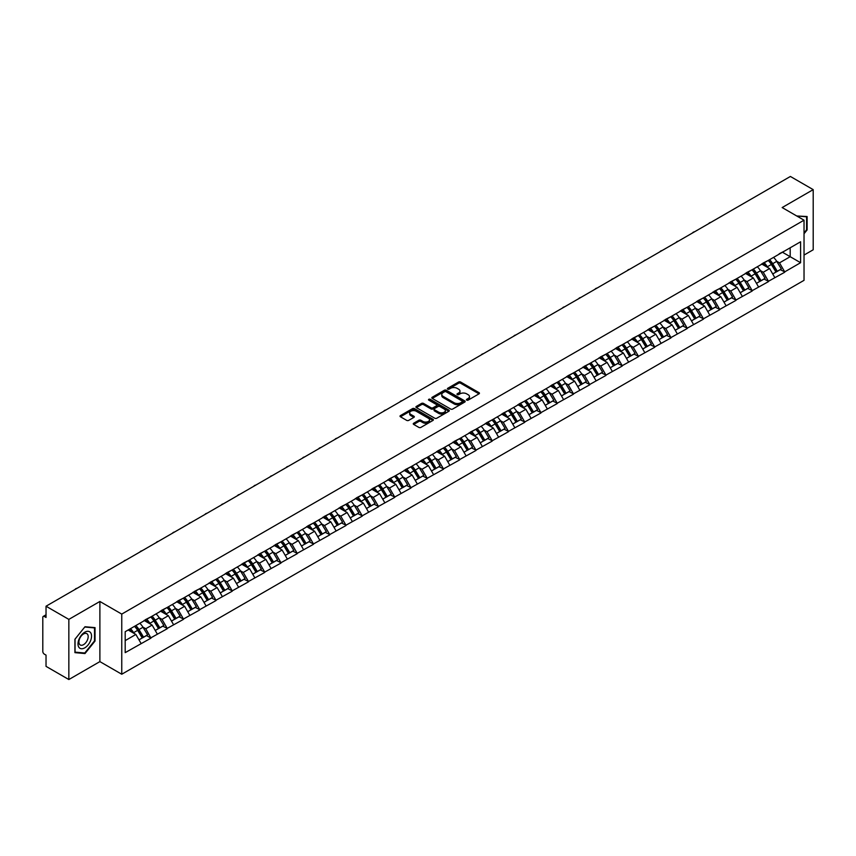 <?xml version="1.0" encoding="UTF-8"?>
<svg xmlns="http://www.w3.org/2000/svg" width="856" height="856" viewBox="0 0 856 856"><rect width="100%" height="100%" fill="white"/><g stroke="black" fill="none" stroke-linecap="round" stroke-linejoin="round"><path stroke-width="1.28" d="M466.723 400.116A1.016 0.589 0 0 0 468.157 400.116L479.018 393.846A1.445 0.835 0 0 0 479.446 393.246A1.445 0.835 0 0 0 479.018 392.658L460.614 382.033A1.445 0.835 0 0 0 458.57 382.033L447.709 388.303A1.016 0.589 0 0 0 449.143 389.138L450.545 388.324A4.622 2.675 0 0 1 457.093 388.324L458.623 389.202A4.622 2.675 0 0 1 459.982 391.096A4.622 2.675 0 0 1 458.623 392.99L457.222 393.792A1.016 0.589 0 0 0 458.645 394.627L460.057 393.814A4.622 2.675 0 0 1 466.595 393.814L468.136 394.702A4.622 2.675 0 0 1 469.484 396.585A4.622 2.675 0 0 1 468.136 398.479L466.723 399.281A1.016 0.589 0 0 0 466.723 400.116L466.723 399.281M413.683 423.239A1.445 0.835 0 0 0 413.266 423.827A1.445 0.835 0 0 0 413.683 424.416L418.851 427.401A1.445 0.835 0 0 0 420.895 427.401L432.965 420.435A1.445 0.835 0 0 0 433.382 419.847A1.445 0.835 0 0 0 432.965 419.258L414.561 408.633A1.445 0.835 0 0 0 412.506 408.633L400.448 415.588A1.445 0.835 0 0 0 400.02 416.187A1.445 0.835 0 0 0 400.448 416.776L406.686 420.371A1.445 0.835 0 0 0 408.729 420.371L413.887 417.396A1.445 0.835 0 0 0 414.315 416.808A1.445 0.835 0 0 0 413.887 416.209L410.794 414.432A3.863 2.236 0 0 1 409.671 412.849A3.863 2.236 0 0 1 412.057 410.784A3.863 2.236 0 0 1 416.273 411.265L428.385 418.263A3.863 2.236 0 0 1 429.519 419.847A3.863 2.236 0 0 1 427.133 421.912A3.863 2.236 0 0 1 422.918 421.42L420.895 420.253A1.445 0.835 0 0 0 418.851 420.253L413.683 423.239L413.683 424.416M99.885 601.468L68.844 619.391L46.031 606.219L790.388 176.464L813.2 189.636L782.159 207.559L804.03 220.195L121.755 614.094L99.885 601.468L99.885 661.613L121.755 674.239L121.755 614.094M450.652 409.04A1.445 0.835 0 0 0 452.696 409.04L464.755 402.074A1.445 0.835 0 0 0 465.183 401.485A1.445 0.835 0 0 0 464.755 400.897L446.351 390.272A1.445 0.835 0 0 0 444.307 390.272L432.248 397.238A1.445 0.835 0 0 0 431.82 397.826A1.445 0.835 0 0 0 432.248 398.415L450.652 409.04M429.124 400.33A1.016 0.589 0 0 1 430.151 400.469L448.844 411.265L436.795 418.22A1.445 0.835 0 0 1 434.752 418.22L416.348 407.595L416.348 406.418A1.445 0.835 0 0 0 415.92 407.007A1.445 0.835 0 0 0 416.348 407.595M416.348 406.418L421.505 403.433A1.445 0.835 0 0 1 423.549 403.433L431.017 407.745A1.445 0.835 0 0 0 433.061 407.745L436.485 405.765A1.445 0.835 0 0 0 436.913 405.177A1.445 0.835 0 0 0 436.485 404.588L428.717 400.094A1.016 0.589 0 0 1 430.151 399.271L448.854 410.078A1.445 0.835 0 0 1 449.282 410.666A1.445 0.835 0 0 1 448.854 411.255L448.854 410.078M121.755 674.239L804.03 280.329L804.03 220.195M134.531 626.325A9.865 5.703 -120 0 1 137.912 630.273L142.513 637.87L146.526 635.559L150.977 638.127L145.766 628.743L142.877 627.073M150.977 638.127L125.19 652.647L125.19 631.717L800.595 241.777L800.595 262.706L784.706 271.876L779.506 262.856L776.617 261.198M768.271 260.438A9.865 5.703 -120 0 1 771.652 264.397L776.253 271.983L780.265 269.672L784.706 271.876M784.706 272.24L768.463 281.26L763.252 272.24L760.363 270.571M752.028 269.822A9.865 5.703 -120 0 1 755.399 273.77L760 281.367L764.012 279.056L768.463 281.26M768.463 281.624L752.21 290.644L746.999 281.624L744.121 279.955M735.775 279.206A9.865 5.703 -120 0 1 739.156 283.154L743.757 290.751L747.759 288.44L752.21 290.644M752.21 291.008L735.967 300.028L730.757 291.008L727.868 289.339M719.522 288.59A9.865 5.703 -120 0 1 722.903 292.538L727.504 300.135L731.516 297.813L735.967 300.028M735.967 300.381L719.714 309.401L714.503 300.381L711.614 298.723M703.279 297.974A9.865 5.703 -120 0 1 706.649 301.922L711.25 309.519L715.263 307.197L719.714 309.401M719.714 309.765L703.461 318.785L698.25 309.765L695.372 308.106M687.026 307.347A9.865 5.703 -120 0 1 690.407 311.306L695.008 318.892L699.01 316.581L703.461 318.785M703.461 319.149L687.218 328.169L682.007 319.149L679.118 317.48M670.772 316.731A9.865 5.703 -120 0 1 674.154 320.679L678.755 328.276L682.767 325.965L687.218 328.169M687.218 328.533L670.965 337.553L665.754 328.533L662.865 326.864M654.53 326.115A9.865 5.703 -120 0 1 657.9 330.063L662.501 337.66L666.514 335.349L670.965 337.553M670.965 337.917L654.712 346.937L649.501 337.917L646.622 336.248M638.276 335.499A9.865 5.703 -120 0 1 641.658 339.447L646.259 347.044L650.26 344.722L654.712 346.937M654.712 347.29L638.469 356.31L633.258 347.29L630.369 345.631M622.023 344.872A9.865 5.703 -120 0 1 625.404 348.831L630.005 356.417L634.018 354.106L638.469 356.31M638.469 356.674L622.216 365.694L617.005 356.674L614.116 355.005M605.78 354.256A9.865 5.703 -120 0 1 609.151 358.204L613.752 365.801L617.765 363.49L622.216 365.694M622.216 366.058L605.962 375.078L600.752 366.058L597.873 364.389M589.527 363.64A9.865 5.703 -120 0 1 592.908 367.588L597.509 375.185L601.511 372.874L605.962 375.078M605.962 375.442L589.72 384.462L584.509 375.442L581.62 373.772M573.274 373.023A9.865 5.703 -120 0 1 576.655 376.972L581.256 384.569L585.269 382.247L589.72 384.462M589.72 384.825L573.467 393.846L568.256 384.825L565.377 383.156M557.031 382.407A9.865 5.703 -120 0 1 560.402 386.356L565.003 393.953L569.015 391.631L573.467 393.846M573.467 394.199L557.213 403.219L552.013 394.199L549.124 392.54M540.778 391.781A9.865 5.703 -120 0 1 544.159 395.74L548.76 403.326L552.762 401.015L557.213 403.219M557.213 403.583L540.971 412.603L535.76 403.583L532.871 401.913M524.525 401.164A9.865 5.703 -120 0 1 527.906 405.113L532.507 412.71L536.519 410.399L540.971 412.603M540.971 412.966L524.717 421.987L519.506 412.966L516.628 411.297M508.282 410.548A9.865 5.703 -120 0 1 511.653 414.497L516.254 422.094L520.266 419.782L524.717 421.987M524.717 422.35L508.464 431.37L503.264 422.35L500.375 420.681M492.029 419.932A9.865 5.703 -120 0 1 495.41 423.88L500.011 431.478L504.013 429.156L508.464 431.37M508.464 431.724L492.221 440.754L487.01 431.724L484.122 430.065M475.776 429.316A9.865 5.703 -120 0 1 479.157 433.264L483.758 440.861L487.77 438.54L492.221 440.754M492.221 441.108L475.968 450.128L470.757 441.108L467.879 439.449M459.533 438.689A9.865 5.703 -120 0 1 462.903 442.648L467.504 450.235L471.517 447.923L475.968 450.128M475.968 450.491L459.715 459.512L454.515 450.491L451.626 448.822M443.28 448.073A9.865 5.703 -120 0 1 446.661 452.022L451.262 459.619L455.264 457.307L459.715 459.512M459.715 459.875L443.472 468.895L438.261 459.875L435.372 458.206M427.026 457.457A9.865 5.703 -120 0 1 430.408 461.405L435.009 469.002L439.021 466.691L443.472 468.895M443.472 469.259L427.219 478.279L422.008 469.259L419.13 467.59M410.784 466.841A9.865 5.703 -120 0 1 414.154 470.789L418.755 478.386L422.768 476.064L427.219 478.279M427.219 478.632L410.966 487.653L405.765 478.632L402.876 476.974M394.53 476.225A9.865 5.703 -120 0 1 397.912 480.173L402.513 487.77L406.525 485.448L410.966 487.653M410.966 488.016L394.723 497.036L389.512 488.016L386.623 486.358M378.277 485.598A9.865 5.703 -120 0 1 381.658 489.557L386.259 497.143L390.272 494.832L394.723 497.036M394.723 497.4L378.47 506.42L373.259 497.4L370.38 495.731M362.035 494.982A9.865 5.703 -120 0 1 365.405 498.93L370.006 506.527L374.019 504.216L378.47 506.42M378.47 506.784L362.216 515.804L357.016 506.784L354.127 505.115M345.781 504.366A9.865 5.703 -120 0 1 349.162 508.314L353.763 515.911L357.776 513.6L362.216 515.804M362.216 516.168L345.974 525.188L340.763 516.168L337.874 514.499M329.528 513.75A9.865 5.703 -120 0 1 332.909 517.698L337.51 525.295L341.523 522.973L345.974 525.188M345.974 525.541L329.721 534.561L324.51 525.541L321.631 523.883M313.285 523.123A9.865 5.703 -120 0 1 316.666 527.082L321.257 534.668L325.269 532.357L329.721 534.561M329.721 534.925L313.467 543.945L308.267 534.925L305.378 533.256M297.032 532.507A9.865 5.703 -120 0 1 300.413 536.455L305.014 544.052L309.027 541.741L313.467 543.945M313.467 544.309L297.225 553.329L292.014 544.309L289.125 542.64M280.779 541.891A9.865 5.703 -120 0 1 284.16 545.839L288.761 553.436L292.773 551.125L297.225 553.329M297.225 553.693L280.971 562.713L275.76 553.693L272.882 552.024M264.536 551.275A9.865 5.703 -120 0 1 267.917 555.223L272.508 562.82L276.52 560.498L280.971 562.713M280.971 563.077L264.718 572.097L259.518 563.077L256.629 561.408M248.283 560.659A9.865 5.703 -120 0 1 251.664 564.607L256.265 572.204L260.278 569.882L264.718 572.097M264.718 572.45L248.475 581.47L243.264 572.45L240.376 570.792M232.03 570.032A9.865 5.703 -120 0 1 235.411 573.991L240.012 581.577L244.024 579.266L248.475 581.47M248.475 581.834L232.222 590.854L227.011 581.834L224.133 580.165M215.787 579.416A9.865 5.703 -120 0 1 219.168 583.364L223.758 590.961L227.771 588.65L232.222 590.854M232.222 591.218L215.969 600.238L210.769 591.218L207.88 589.549M199.534 588.8A9.865 5.703 -120 0 1 202.915 592.748L207.516 600.345L211.528 598.034L215.969 600.238M215.969 600.602L199.726 609.622L194.515 600.602L191.626 598.933M183.28 598.183A9.865 5.703 -120 0 1 186.661 602.132L191.263 609.729L195.275 607.407L199.726 609.622M199.726 609.975L183.473 619.006L178.262 609.975L175.384 608.316M167.038 607.567A9.865 5.703 -120 0 1 170.419 611.516L175.009 619.113L179.022 616.791L183.473 619.006M183.473 619.359L167.22 628.379L162.019 619.359L159.13 617.7M150.784 616.941A9.865 5.703 -120 0 1 154.166 620.9L158.767 628.486L162.779 626.175L167.22 628.379M167.22 628.743L150.977 637.763M145.456 619.658L150.977 616.834M145.766 628.743L152.122 625.073L144.097 620.44M157.333 634.093L152.122 625.073M161.698 610.285L167.22 607.45M162.019 619.359L168.375 615.689L160.35 611.066M173.575 624.709L168.375 615.689M177.952 600.901L183.473 598.077M178.262 609.975L184.618 606.316L176.604 601.682M189.829 615.336L184.618 606.316M194.205 591.517L199.726 588.693M194.515 600.602L200.871 596.932L192.846 592.298M206.082 605.952L200.871 596.932M210.448 582.134L215.969 579.309M210.769 591.218L217.124 587.548L209.099 582.915M222.325 596.568L217.124 587.548M226.701 572.75L232.222 569.925M227.011 581.834L233.367 578.164L225.353 573.531M238.578 587.184L233.367 578.164M242.954 563.376L248.475 560.541M243.264 572.45L249.62 568.78L241.595 564.158M254.831 577.811L249.62 568.78M259.197 553.993L264.718 551.168M259.518 563.077L265.863 559.407L257.849 554.774M271.074 568.427L265.863 559.407M275.45 544.609L280.971 541.784M275.76 553.693L282.116 550.023L274.102 545.39M287.327 559.043L282.116 550.023M291.703 535.225L297.225 532.4M292.014 544.309L298.37 540.639L290.345 536.006M303.58 549.659L298.37 540.639M307.946 525.841L313.467 523.016M308.267 534.925L314.612 531.255L306.598 526.633M319.823 540.275L314.612 531.255M324.199 516.468L329.721 513.643M324.51 525.541L330.865 521.882L322.851 517.249M336.076 530.902L330.865 521.882M340.453 507.084L345.974 504.259M340.763 516.168L347.119 512.498L339.094 507.865M352.33 521.518L347.119 512.498M356.695 497.7L362.216 494.875M357.016 506.784L363.361 503.114L355.347 498.481M368.572 512.134L363.361 503.114M372.949 488.316L378.47 485.491M373.259 497.4L379.615 493.73L371.59 489.097M384.825 502.75L379.615 493.73M389.202 478.943L394.723 476.107M389.512 488.016L395.868 484.346L387.843 479.724M401.079 493.366L395.868 484.346M405.444 469.559L410.966 466.734M405.765 478.632L412.111 474.973L404.096 470.34M417.321 483.993L412.111 474.973M421.698 460.175L427.219 457.35M422.008 469.259L428.364 465.589L420.339 460.956M433.575 474.609L428.364 465.589M437.951 450.791L443.472 447.966M438.261 459.875L444.617 456.205L436.592 451.572M449.817 465.225L444.617 456.205M454.194 441.407L459.715 438.582M454.515 450.491L460.86 446.821L452.845 442.188M466.071 455.841L460.86 446.821M470.447 432.034L475.968 429.198M470.757 441.108L477.113 437.437L469.088 432.815M482.324 446.458L477.113 437.437M486.7 422.65L492.221 419.825M487.01 431.724L493.366 428.064L485.341 423.431M498.567 437.084L493.366 428.064M502.943 413.266L508.464 410.441M503.264 422.35L509.609 418.68L501.595 414.047M514.82 427.7L509.609 418.68M519.196 403.882L524.717 401.057M519.506 412.966L525.862 409.296L517.837 404.663M531.073 418.317L525.862 409.296M535.449 394.498L540.971 391.674M535.76 403.583L542.115 399.913L534.091 395.279M547.316 408.933L542.115 399.913M551.692 385.125L557.213 382.29M552.013 394.199L558.358 390.529L550.344 385.906M563.569 399.559L558.358 390.529M567.945 375.741L573.467 372.916M568.256 384.825L574.611 381.155L566.586 376.522M579.822 390.175L574.611 381.155M584.199 366.357L589.72 363.533M584.509 375.442L590.865 371.772L582.84 367.138M596.065 380.792L590.865 371.772M600.441 356.973L605.962 354.149M600.752 366.058L607.107 362.388L599.093 357.755M612.318 371.408L607.107 362.388M616.695 347.59L622.216 344.765M617.005 356.674L623.361 353.004L615.336 348.381M628.572 362.024L623.361 353.004M632.948 338.216L638.469 335.381M633.258 347.29L639.614 343.63L631.589 338.997M644.814 352.651L639.614 343.63M649.19 328.832L654.712 326.008M649.501 337.917L655.857 334.247L647.842 329.614M661.067 343.267L655.857 334.247M665.444 319.449L670.965 316.624M665.754 328.533L672.11 324.863L664.085 320.23M677.321 333.883L672.11 324.863M681.697 310.065L687.218 307.24M682.007 319.149L688.363 315.479L680.338 310.846M693.563 324.499L688.363 315.479M697.94 300.691L703.461 297.856M698.25 309.765L704.606 306.095L696.591 301.473M709.817 315.115L704.606 306.095M714.193 291.308L719.714 288.483M714.503 300.381L720.859 296.722L712.834 292.089M726.07 305.742L720.859 296.722M730.446 281.924L735.967 279.099M730.757 291.008L737.112 287.338L729.087 282.705M742.312 296.358L737.112 287.338M746.689 272.54L752.21 269.715M746.999 281.624L753.355 277.954L745.341 273.321M758.566 286.974L753.355 277.954M762.942 263.156L768.463 260.331M763.252 272.24L769.608 268.57L761.583 263.937M774.819 277.59L769.608 268.57M779.195 253.783L784.706 250.947M779.506 262.856L790.184 256.693L790.184 247.791L800.595 241.777M782.47 252.242L800.595 262.706M804.03 255.067L813.2 249.781L813.2 189.636M68.844 619.391L68.844 679.536L46.031 666.364L46.031 655.118L44.362 654.155A2.215 1.273 -120 0 1 42.8 651.448L42.8 617.411A2.215 1.273 -120 0 1 43.26 616.395A2.215 1.273 -120 0 1 44.362 616.502L46.031 617.465L46.031 606.219M68.844 679.536L99.885 661.613M125.19 640.62L135.869 634.457L128.165 630.005M141.079 643.477L135.869 634.457M804.03 233.752L807.112 229.932L807.112 216.525L796.765 215.99L806.587 216.793L806.587 229.783L804.03 232.96M95.037 627.63L84.99 626.742L74.932 639.239L74.932 652.647L84.99 653.545L95.037 641.037L95.037 627.63M467.13 400.255L468.136 399.677A4.622 2.675 0 0 0 469.484 397.783L469.484 396.585M459.982 391.096L459.982 392.294A4.622 2.675 0 0 1 458.623 394.188L457.618 394.766M479.007 393.856L460.614 383.242A1.445 0.835 0 0 0 458.57 383.242L448.116 389.277M464.744 402.085L446.351 391.47A1.445 0.835 0 0 0 444.307 391.47L432.259 398.425M462.197 401.903A1.016 0.589 0 0 0 462.197 401.068L446.051 391.748A1.016 0.589 0 0 0 444.617 391.748L443.13 392.604A4.622 2.675 0 0 0 441.782 394.488A4.622 2.675 0 0 0 443.13 396.382L454.172 402.759A4.622 2.675 0 0 0 460.721 402.759L462.197 401.903L462.197 403.101A1.016 0.589 0 0 0 462.497 402.684L462.497 401.485M441.782 394.488L441.782 395.697A4.622 2.675 0 0 0 443.13 397.58L443.13 396.382M462.197 403.101L460.721 403.957A4.622 2.675 0 0 1 454.172 403.957L443.13 397.58M416.369 407.606L421.505 404.631L421.505 403.433M436.913 405.177L436.913 406.375A1.445 0.835 0 0 1 436.485 406.964L433.061 408.943A1.445 0.835 0 0 1 431.017 408.943L423.549 404.631A1.445 0.835 0 0 0 421.505 404.631M438.764 412.218A3.863 2.236 0 0 0 442.98 412.699A3.863 2.236 0 0 0 445.366 410.634A3.863 2.236 0 0 0 444.232 409.061L439.963 406.589A1.445 0.835 0 0 0 437.919 406.589L434.495 408.569A1.445 0.835 0 0 0 434.067 409.157A1.445 0.835 0 0 0 434.495 409.746L438.764 412.218L438.764 413.416A3.863 2.236 0 0 0 442.98 413.897A3.863 2.236 0 0 0 445.366 411.832L445.366 410.634M434.067 409.157L434.067 410.366A1.445 0.835 0 0 0 434.495 410.955L434.495 409.746M438.764 413.416L434.495 410.955M429.519 419.847L429.519 421.045A3.863 2.236 0 0 1 427.133 423.11A3.863 2.236 0 0 1 422.918 422.629L420.895 421.462A1.445 0.835 0 0 0 418.851 421.462L413.705 424.426M409.671 412.849L409.671 414.047A3.863 2.236 0 0 0 410.794 415.631L410.794 414.432M413.887 416.209L413.887 417.396L410.794 415.631M432.943 420.446L414.561 409.831A1.445 0.835 0 0 0 412.506 409.831L400.469 416.786L400.448 415.588M83.92 652.925L84.99 653.545M710.897 222.357A3.392 1.958 0 0 0 708.736 223.609M773.557 257.389A12.08 6.976 60 0 1 776.724 261.369L772.711 263.68A12.08 6.976 -120 0 0 769.555 259.7M772.711 263.68L777.312 271.277L781.325 268.966L776.724 261.369M776.253 271.983L777.312 271.277M780.265 269.672L781.325 268.966M762.643 263.327A9.865 5.703 60 0 1 765.371 266.12M764.183 262.803A12.08 6.976 60 0 1 767.351 266.783L767.8 267.532M772.743 274.006L775.964 272.058L771.363 264.472A12.08 6.976 -120 0 0 768.196 260.492M775.964 272.058L772.711 273.941M694.655 231.741A3.392 1.958 0 0 0 692.483 232.993M757.314 266.772A12.08 6.976 60 0 1 760.481 270.753L756.469 273.064A12.08 6.976 -120 0 0 753.301 269.084M756.469 273.064L761.07 280.661L765.071 278.35L760.481 270.753M760 281.367L761.07 280.661M764.012 279.056L765.071 278.35M746.389 272.711A9.865 5.703 60 0 1 749.118 275.504M747.941 272.187A12.08 6.976 60 0 1 751.097 276.167L751.557 276.916M756.501 283.39L759.711 281.442L755.11 273.845A12.08 6.976 -120 0 0 751.942 269.865M759.711 281.442L756.458 283.325M678.401 241.125A3.392 1.958 0 0 0 676.229 242.376M741.061 276.156A12.08 6.976 60 0 1 744.228 280.137L740.215 282.448A12.08 6.976 -120 0 0 737.048 278.468M740.215 282.448L744.816 290.045L748.829 287.723L744.228 280.137M743.757 290.751L744.816 290.045M747.759 288.44L748.829 287.723M730.147 282.095A9.865 5.703 60 0 1 732.864 284.887M731.687 281.56A12.08 6.976 60 0 1 734.855 285.551L735.304 286.3M740.247 292.773L743.457 290.826L738.867 283.229A12.08 6.976 -120 0 0 735.7 279.249M743.457 290.826L740.205 292.709M662.148 250.508A3.392 1.958 0 0 0 659.987 251.76M724.807 285.53A12.08 6.976 60 0 1 727.975 289.51L723.962 291.832A12.08 6.976 -120 0 0 720.806 287.851M723.962 291.832L728.563 299.429L732.576 297.107L727.975 289.51M727.504 300.135L728.563 299.429M731.516 297.813L732.576 297.107M713.893 291.479A9.865 5.703 60 0 1 716.622 294.271M715.434 290.944A12.08 6.976 60 0 1 718.601 294.924L719.051 295.673M723.994 302.157L727.215 300.21L722.614 292.613A12.08 6.976 -120 0 0 719.447 288.632M727.215 300.21L723.962 302.082M645.905 259.882A3.392 1.958 0 0 0 643.733 261.144M708.565 294.913A12.08 6.976 60 0 1 711.732 298.894L707.719 301.216A12.08 6.976 -120 0 0 704.552 297.235M707.719 301.216L712.32 308.802L716.322 306.491L711.732 298.894M711.25 309.519L712.32 308.802M715.263 307.197L716.322 306.491M697.64 300.863A9.865 5.703 60 0 1 700.369 303.655M699.192 300.328A12.08 6.976 60 0 1 702.348 304.308L702.808 305.057M707.752 311.541L710.962 309.594L706.361 301.997A12.08 6.976 -120 0 0 703.193 298.016M710.962 309.594L707.709 311.466M629.652 269.266A3.392 1.958 0 0 0 627.48 270.517M692.311 304.297A12.08 6.976 60 0 1 695.479 308.278L691.466 310.589A12.08 6.976 -120 0 0 688.299 306.609M691.466 310.589L696.067 318.186L700.08 315.875L695.479 308.278M695.008 318.892L696.067 318.186M699.01 316.581L700.08 315.875M681.397 310.236A9.865 5.703 60 0 1 684.115 313.029M682.938 309.712A12.08 6.976 60 0 1 686.105 313.692L686.555 314.441M691.498 320.914L694.708 318.967L690.118 311.381A12.08 6.976 -120 0 0 686.951 307.39M694.708 318.967L691.455 320.85M805.945 216.418L806.587 216.793M78.913 647.318A9.576 5.532 120 0 0 88.168 644.836A9.576 5.532 120 0 0 90.64 632.723A9.576 5.532 120 0 0 81.395 635.206A9.576 5.532 120 0 0 78.913 647.318M79.533 644.301A6.559 3.788 120 0 0 80.271 644.985A6.559 3.788 120 0 0 86.37 641.925A6.559 3.788 120 0 0 87.558 634.317A6.559 3.788 120 0 0 86.82 633.633A6.559 3.788 120 0 0 80.721 636.693A6.559 3.788 120 0 0 79.533 644.301M84.776 627.031L94.513 627.908L94.513 640.887L84.776 653.01L75.039 652.133L75.039 639.154L84.755 627.02M93.871 627.534L94.513 627.908M613.399 278.649A3.392 1.958 0 0 0 611.238 279.901M676.058 313.681A12.08 6.976 60 0 1 679.225 317.662L675.213 319.973A12.08 6.976 -120 0 0 672.056 315.992M675.213 319.973L679.814 327.57L683.826 325.259L679.225 317.662M678.755 328.276L679.814 327.57M682.767 325.965L683.826 325.259M665.144 319.62A9.865 5.703 60 0 1 667.873 322.412M666.685 319.095A12.08 6.976 60 0 1 669.852 323.076L670.302 323.825M675.245 330.298L678.466 328.351L673.865 320.754A12.08 6.976 -120 0 0 670.697 316.774M678.466 328.351L675.213 330.234M597.156 288.033A3.392 1.958 0 0 0 594.984 289.285M659.816 323.065A12.08 6.976 60 0 1 662.983 327.046L658.97 329.357A12.08 6.976 -120 0 0 655.803 325.376M658.97 329.357L663.571 336.954L667.573 334.632L662.983 327.046M662.501 337.66L663.571 336.954M666.514 335.349L667.573 334.632M648.891 329.004A9.865 5.703 60 0 1 651.619 331.796M650.442 328.469A12.08 6.976 60 0 1 653.599 332.449L654.059 333.198M659.002 339.682L662.212 337.735L657.611 330.138A12.08 6.976 -120 0 0 654.444 326.157M662.212 337.735L658.96 339.607M580.903 297.417A3.392 1.958 0 0 0 578.731 298.669M643.562 332.438A12.08 6.976 60 0 1 646.729 336.419L642.717 338.741A12.08 6.976 -120 0 0 639.55 334.76M642.717 338.741L647.318 346.338L651.33 344.016L646.729 336.419M646.259 347.044L647.318 346.338M650.26 344.722L651.33 344.016M632.648 338.388A9.865 5.703 60 0 1 635.366 341.18M634.189 337.853A12.08 6.976 60 0 1 637.356 341.833L637.806 342.582M642.749 349.066L645.959 347.119L641.369 339.522A12.08 6.976 -120 0 0 638.202 335.541M645.959 347.119L642.706 348.991M564.66 306.79A3.392 1.958 0 0 0 562.488 308.053M627.309 341.822A12.08 6.976 60 0 1 630.476 345.803L626.464 348.125A12.08 6.976 -120 0 0 623.307 344.144M626.464 348.125L631.065 355.711L635.077 353.4L630.476 345.803M630.005 356.417L631.065 355.711M634.018 354.106L635.077 353.4M616.395 347.761A9.865 5.703 60 0 1 619.123 350.553M617.936 347.236A12.08 6.976 60 0 1 621.103 351.217L621.563 351.966M626.496 358.45L629.716 356.492L625.115 348.906A12.08 6.976 -120 0 0 621.948 344.925M629.716 356.492L626.464 358.375M548.407 316.174A3.392 1.958 0 0 0 546.235 317.426M611.066 351.206A12.08 6.976 60 0 1 614.233 355.187L610.221 357.498A12.08 6.976 -120 0 0 607.054 353.517M610.221 357.498L614.822 365.095L618.835 362.784L614.233 355.187M613.752 365.801L614.822 365.095M617.765 363.49L618.835 362.784M600.152 357.145A9.865 5.703 60 0 1 602.87 359.937M601.693 356.62A12.08 6.976 60 0 1 604.85 360.601L605.31 361.35M610.253 367.823L613.463 365.876L608.862 358.279A12.08 6.976 -120 0 0 605.695 354.298M613.463 365.876L610.21 367.759M532.154 325.558A3.392 1.958 0 0 0 529.982 326.81M594.813 360.59A12.08 6.976 60 0 1 597.98 364.57L593.968 366.882A12.08 6.976 -120 0 0 590.801 362.901M593.968 366.882L598.569 374.479L602.581 372.167L597.98 364.57M597.509 375.185L598.569 374.479M601.511 372.874L602.581 372.167M583.899 366.529A9.865 5.703 60 0 1 586.617 369.321M585.44 366.004A12.08 6.976 60 0 1 588.607 369.985L589.056 370.734M594 377.207L597.21 375.26L592.62 367.663A12.08 6.976 -120 0 0 589.452 363.682M597.21 375.26L593.957 377.143M515.911 334.942A3.392 1.958 0 0 0 513.739 336.194M578.56 369.974A12.08 6.976 60 0 1 581.727 373.954L577.714 376.265A12.08 6.976 -120 0 0 574.558 372.285M577.714 376.265L582.315 383.863L586.328 381.541L581.727 373.954M581.256 384.569L582.315 383.863M585.269 382.247L586.328 381.541M567.646 375.912A9.865 5.703 60 0 1 570.374 378.705M569.187 375.377A12.08 6.976 60 0 1 572.354 379.358L572.814 380.107M577.747 386.591L580.967 384.644L576.366 377.047A12.08 6.976 -120 0 0 573.199 373.066M580.967 384.644L577.714 386.516M499.658 344.326A3.392 1.958 0 0 0 497.486 345.578M562.317 379.347A12.08 6.976 60 0 1 565.484 383.328L561.472 385.649A12.08 6.976 -120 0 0 558.305 381.669M561.472 385.649L566.073 393.246L570.085 390.925L565.484 383.328M565.003 393.953L566.073 393.246M569.015 391.631L570.085 390.925M551.403 385.296A9.865 5.703 60 0 1 554.121 388.089M552.944 384.761A12.08 6.976 60 0 1 556.1 388.742L556.561 389.491M561.504 395.975L564.714 394.028L560.113 386.43A12.08 6.976 -120 0 0 556.946 382.45M564.714 394.028L561.461 395.9M483.405 353.699A3.392 1.958 0 0 0 481.233 354.962M546.064 388.731A12.08 6.976 60 0 1 549.231 392.711L545.219 395.033A12.08 6.976 -120 0 0 542.051 391.053M545.219 395.033L549.82 402.62L553.832 400.308L549.231 392.711M548.76 403.326L549.82 402.62M552.762 401.015L553.832 400.308M535.15 394.67A9.865 5.703 60 0 1 537.868 397.462M536.691 394.145A12.08 6.976 60 0 1 539.858 398.126L540.307 398.875M545.251 405.359L548.471 403.401L543.87 395.814A12.08 6.976 -120 0 0 540.703 391.834M548.471 403.401L545.208 405.284M467.162 363.083A3.392 1.958 0 0 0 464.99 364.335M529.811 398.115A12.08 6.976 60 0 1 532.978 402.095L528.976 404.406A12.08 6.976 -120 0 0 525.809 400.426M528.976 404.406L533.566 412.004L537.579 409.692L532.978 402.095M532.507 412.71L533.566 412.004M536.519 410.399L537.579 409.692M518.897 404.053A9.865 5.703 60 0 1 521.625 406.846M520.437 403.529A12.08 6.976 60 0 1 523.605 407.51L524.065 408.259M528.997 414.732L532.218 412.785L527.617 405.188A12.08 6.976 -120 0 0 524.45 401.207M532.218 412.785L528.965 414.668M450.909 372.467A3.392 1.958 0 0 0 448.737 373.719M513.568 407.499A12.08 6.976 60 0 1 516.735 411.479L512.723 413.79A12.08 6.976 -120 0 0 509.555 409.81M512.723 413.79L517.324 421.387L521.336 419.076L516.735 411.479M516.254 422.094L517.324 421.387M520.266 419.782L521.336 419.076M502.654 413.437A9.865 5.703 60 0 1 505.372 416.23M504.195 412.913A12.08 6.976 60 0 1 507.362 416.893L507.811 417.642M512.755 424.116L515.965 422.169L511.364 414.572A12.08 6.976 -120 0 0 508.197 410.591M515.965 422.169L512.712 424.052M434.655 381.851A3.392 1.958 0 0 0 432.483 383.103M497.315 416.872A12.08 6.976 60 0 1 500.482 420.863L496.469 423.174A12.08 6.976 -120 0 0 493.302 419.194M496.469 423.174L501.07 430.771L505.083 428.449L500.482 420.863M500.011 431.478L501.07 430.771M504.013 429.156L505.083 428.449M486.401 422.821A9.865 5.703 60 0 1 489.118 425.614M487.941 422.286A12.08 6.976 60 0 1 491.109 426.267L491.558 427.016M496.501 433.5L499.722 431.552L495.121 423.955A12.08 6.976 -120 0 0 491.954 419.975M499.722 431.552L496.459 433.425M418.413 391.235A3.392 1.958 0 0 0 416.241 392.487M481.061 426.256A12.08 6.976 60 0 1 484.229 430.236L480.227 432.558A12.08 6.976 -120 0 0 477.06 428.578M480.227 432.558L484.817 440.155L488.83 437.833L484.229 430.236M483.758 440.861L484.817 440.155M487.77 438.54L488.83 437.833M470.147 432.205A9.865 5.703 60 0 1 472.876 434.998M471.688 431.67A12.08 6.976 60 0 1 474.855 435.651L475.315 436.4M480.248 442.884L483.469 440.936L478.868 433.339A12.08 6.976 -120 0 0 475.701 429.359M483.469 440.936L480.216 442.809M402.16 400.608A3.392 1.958 0 0 0 399.987 401.86M464.819 435.64A12.08 6.976 60 0 1 467.986 439.62L463.973 441.931A12.08 6.976 -120 0 0 460.806 437.951M463.973 441.931L468.574 449.528L472.587 447.217L467.986 439.62M467.504 450.235L468.574 449.528M471.517 447.923L472.587 447.217M453.905 441.578A9.865 5.703 60 0 1 456.623 444.371M455.445 441.054A12.08 6.976 60 0 1 458.613 445.034L459.062 445.783M464.005 452.257L467.216 450.31L462.615 442.723A12.08 6.976 -120 0 0 459.447 438.743M467.216 450.31L463.963 452.193M385.906 409.992A3.392 1.958 0 0 0 383.734 411.244M448.565 445.024A12.08 6.976 60 0 1 451.733 449.004L447.72 451.315A12.08 6.976 -120 0 0 444.553 447.335M447.72 451.315L452.321 458.912L456.334 456.601L451.733 449.004M451.262 459.619L452.321 458.912M455.264 457.307L456.334 456.601M437.651 450.962A9.865 5.703 60 0 1 440.369 453.755M439.192 450.438A12.08 6.976 60 0 1 442.359 454.418L442.809 455.167M447.752 461.641L450.973 459.693L446.372 452.096A12.08 6.976 -120 0 0 443.205 448.116M450.973 459.693L447.709 461.577M369.664 419.376A3.392 1.958 0 0 0 367.492 420.628M432.323 454.408A12.08 6.976 60 0 1 435.479 458.388L431.478 460.699A12.08 6.976 -120 0 0 428.31 456.719M431.478 460.699L436.068 468.296L440.08 465.974L435.479 458.388M435.009 469.002L436.068 468.296M439.021 466.691L440.08 465.974M421.398 460.346A9.865 5.703 60 0 1 424.127 463.139M422.939 459.811A12.08 6.976 60 0 1 426.106 463.802L426.566 464.551M431.51 471.025L434.72 469.077L430.119 461.48A12.08 6.976 -120 0 0 426.951 457.5M434.72 469.077L431.467 470.961M353.41 428.76A3.392 1.958 0 0 0 351.238 430.012M416.07 463.781A12.08 6.976 60 0 1 419.237 467.761L415.224 470.083A12.08 6.976 -120 0 0 412.057 466.103M415.224 470.083L419.825 477.68L423.838 475.358L419.237 467.761M418.755 478.386L419.825 477.68M422.768 476.064L423.838 475.358M405.156 469.73A9.865 5.703 60 0 1 407.873 472.523M406.696 469.195A12.08 6.976 60 0 1 409.864 473.175L410.313 473.924M415.256 480.409L418.466 478.461L413.865 470.864A12.08 6.976 -120 0 0 410.698 466.884M418.466 478.461L415.214 480.334M337.157 438.133A3.392 1.958 0 0 0 334.985 439.396M399.816 473.165A12.08 6.976 60 0 1 402.983 477.145L398.971 479.467A12.08 6.976 -120 0 0 395.804 475.487M398.971 479.467L403.572 487.053L407.584 484.742L402.983 477.145M402.513 487.77L403.572 487.053M406.525 485.448L407.584 484.742M388.902 479.114A9.865 5.703 60 0 1 391.62 481.907M390.443 478.579A12.08 6.976 60 0 1 393.61 482.559L394.06 483.308M399.003 489.793L402.224 487.845L397.623 480.248A12.08 6.976 -120 0 0 394.455 476.268M402.224 487.845L398.96 489.718M320.914 447.517A3.392 1.958 0 0 0 318.742 448.769M383.574 482.549A12.08 6.976 60 0 1 386.73 486.529L382.728 488.84A12.08 6.976 -120 0 0 379.561 484.86M382.728 488.84L387.319 496.437L391.331 494.126L386.73 486.529M386.259 497.143L387.319 496.437M390.272 494.832L391.331 494.126M372.649 488.487A9.865 5.703 60 0 1 375.377 491.28M374.19 487.963A12.08 6.976 60 0 1 377.357 491.943L377.817 492.692M382.76 499.166L385.97 497.218L381.369 489.632A12.08 6.976 -120 0 0 378.202 485.641M385.97 497.218L382.718 499.102M304.661 456.901A3.392 1.958 0 0 0 302.489 458.153M367.32 491.933A12.08 6.976 60 0 1 370.488 495.913L366.475 498.224A12.08 6.976 -120 0 0 363.308 494.244M366.475 498.224L371.076 505.821L375.089 503.51L370.488 495.913M370.006 506.527L371.076 505.821M374.019 504.216L375.089 503.51M356.406 497.871A9.865 5.703 60 0 1 359.124 500.664M357.947 497.347A12.08 6.976 60 0 1 361.114 501.327L361.564 502.076M366.507 508.55L369.717 506.602L365.116 499.005A12.08 6.976 -120 0 0 361.96 495.025M369.717 506.602L366.464 508.485M288.408 466.285A3.392 1.958 0 0 0 286.236 467.536M351.067 501.316A12.08 6.976 60 0 1 354.234 505.297L350.222 507.608A12.08 6.976 -120 0 0 347.055 503.628M350.222 507.608L354.823 515.205L358.835 512.883L354.234 505.297M353.763 515.911L354.823 515.205M357.776 513.6L358.835 512.883M340.153 507.255A9.865 5.703 60 0 1 342.871 510.048M341.694 506.72A12.08 6.976 60 0 1 344.861 510.7L345.31 511.449M350.254 517.934L353.475 515.986L348.874 508.389A12.08 6.976 -120 0 0 345.706 504.409M353.475 515.986L350.211 517.859M272.165 475.669A3.392 1.958 0 0 0 269.993 476.92M334.824 510.69A12.08 6.976 60 0 1 337.981 514.67L333.979 516.992A12.08 6.976 -120 0 0 330.812 513.012M333.979 516.992L338.58 524.589L342.582 522.267L337.981 514.67M337.51 525.295L338.58 524.589M341.523 522.973L342.582 522.267M323.9 516.639A9.865 5.703 60 0 1 326.628 519.432M325.44 516.104A12.08 6.976 60 0 1 328.608 520.084L329.068 520.833M334.011 527.317L337.221 525.37L332.62 517.773A12.08 6.976 -120 0 0 329.453 513.793M337.221 525.37L333.968 527.243M255.912 485.042A3.392 1.958 0 0 0 253.74 486.304M318.571 520.074A12.08 6.976 60 0 1 321.738 524.054L317.726 526.376A12.08 6.976 -120 0 0 314.559 522.395M317.726 526.376L322.327 533.962L326.339 531.651L321.738 524.054M321.257 534.668L322.327 533.962M325.269 532.357L326.339 531.651M307.657 526.012A9.865 5.703 60 0 1 310.375 528.805M309.198 525.488A12.08 6.976 60 0 1 312.365 529.468L312.815 530.217M317.758 536.701L320.968 534.743L316.367 527.157A12.08 6.976 -120 0 0 313.21 523.177M320.968 534.743L317.715 536.626M239.659 494.426A3.392 1.958 0 0 0 237.487 495.678M302.318 529.457A12.08 6.976 60 0 1 305.485 533.438L301.473 535.749A12.08 6.976 -120 0 0 298.305 531.769M301.473 535.749L306.074 543.346L310.086 541.035L305.485 533.438M305.014 544.052L306.074 543.346M309.027 541.741L310.086 541.035M291.404 535.396A9.865 5.703 60 0 1 294.122 538.189M292.945 534.872A12.08 6.976 60 0 1 296.112 538.852L296.561 539.601M301.505 546.075L304.725 544.127L300.124 536.53A12.08 6.976 -120 0 0 296.957 532.55M304.725 544.127L301.462 546.01M223.416 503.81A3.392 1.958 0 0 0 221.244 505.061M286.075 538.841A12.08 6.976 60 0 1 289.232 542.822L285.23 545.133A12.08 6.976 -120 0 0 282.063 541.153M285.23 545.133L289.831 552.73L293.833 550.419L289.232 542.822M288.761 553.436L289.831 552.73M292.773 551.125L293.833 550.419M275.15 544.78A9.865 5.703 60 0 1 277.879 547.572M276.691 544.255A12.08 6.976 60 0 1 279.859 548.236L280.319 548.985M285.262 555.458L288.472 553.511L283.871 545.914A12.08 6.976 -120 0 0 280.704 541.934M288.472 553.511L285.219 555.394M207.163 513.193A3.392 1.958 0 0 0 204.991 514.445M269.822 548.225A12.08 6.976 60 0 1 272.989 552.206L268.977 554.517A12.08 6.976 -120 0 0 265.809 550.536M268.977 554.517L273.578 562.114L277.59 559.792L272.989 552.206M272.508 562.82L273.578 562.114M276.52 560.498L277.59 559.792M258.908 554.164A9.865 5.703 60 0 1 261.626 556.956M260.449 553.629A12.08 6.976 60 0 1 263.616 557.609L264.065 558.358M269.009 564.842L272.219 562.895L267.618 555.298A12.08 6.976 -120 0 0 264.461 551.317M272.219 562.895L268.966 564.767M190.909 522.577A3.392 1.958 0 0 0 188.737 523.829M253.569 557.598A12.08 6.976 60 0 1 256.736 561.579L252.723 563.901A12.08 6.976 -120 0 0 249.556 559.92M252.723 563.901L257.324 571.498L261.337 569.176L256.736 561.579M256.265 572.204L257.324 571.498M260.278 569.882L261.337 569.176M242.655 563.548A9.865 5.703 60 0 1 245.372 566.34M244.195 563.013A12.08 6.976 60 0 1 247.363 566.993L247.812 567.742M252.755 574.226L255.976 572.279L251.375 564.682A12.08 6.976 -120 0 0 248.208 560.701M255.976 572.279L252.723 574.151M174.667 531.951A3.392 1.958 0 0 0 172.495 533.213M237.326 566.982A12.08 6.976 60 0 1 240.483 570.963L236.481 573.285A12.08 6.976 -120 0 0 233.314 569.304M236.481 573.285L241.082 580.871L245.084 578.56L240.483 570.963M240.012 581.577L241.082 580.871M244.024 579.266L245.084 578.56M226.401 572.921A9.865 5.703 60 0 1 229.13 575.713M227.942 572.397A12.08 6.976 60 0 1 231.109 576.377L231.569 577.126M236.513 583.61L239.723 581.652L235.122 574.066A12.08 6.976 -120 0 0 231.955 570.085M239.723 581.652L236.47 583.535M158.414 541.334A3.392 1.958 0 0 0 156.241 542.586M221.073 576.366A12.08 6.976 60 0 1 224.24 580.347L220.227 582.658A12.08 6.976 -120 0 0 217.06 578.677M220.227 582.658L224.828 590.255L228.841 587.944L224.24 580.347M223.758 590.961L224.828 590.255M227.771 588.65L228.841 587.944M210.159 582.305A9.865 5.703 60 0 1 212.876 585.097M211.7 581.78A12.08 6.976 60 0 1 214.867 585.761L215.316 586.51M220.26 592.983L223.47 591.036L218.869 583.439A12.08 6.976 -120 0 0 215.712 579.458M223.47 591.036L220.217 592.919M142.16 550.718A3.392 1.958 0 0 0 139.988 551.97M204.819 585.75A12.08 6.976 60 0 1 207.987 589.731L203.974 592.042A12.08 6.976 -120 0 0 200.807 588.061M203.974 592.042L208.575 599.639L212.588 597.327L207.987 589.731M207.516 600.345L208.575 599.639M211.528 598.034L212.588 597.327M193.905 591.689A9.865 5.703 60 0 1 196.623 594.481M195.446 591.164A12.08 6.976 60 0 1 198.613 595.145L199.063 595.894M204.006 602.367L207.227 600.42L202.626 592.823A12.08 6.976 -120 0 0 199.459 588.842M207.227 600.42L203.974 602.303M125.918 560.102A3.392 1.958 0 0 0 123.746 561.354M188.577 595.123A12.08 6.976 60 0 1 191.733 599.114L187.732 601.426A12.08 6.976 -120 0 0 184.564 597.445M187.732 601.426L192.333 609.023L196.334 606.701L191.733 599.114M191.263 609.729L192.333 609.023M195.275 607.407L196.334 606.701M177.652 601.072A9.865 5.703 60 0 1 180.381 603.865M179.193 600.538A12.08 6.976 60 0 1 182.36 604.518L182.82 605.267M187.764 611.751L190.974 609.804L186.373 602.207A12.08 6.976 -120 0 0 183.205 598.226M190.974 609.804L187.721 611.676M109.664 569.486A3.392 1.958 0 0 0 107.492 570.738M172.324 604.507A12.08 6.976 60 0 1 175.491 608.488L171.478 610.81A12.08 6.976 -120 0 0 168.311 606.829M171.478 610.81L176.079 618.407L180.092 616.085L175.491 608.488M175.009 619.113L176.079 618.407M179.022 616.791L180.092 616.085M161.41 610.456A9.865 5.703 60 0 1 164.127 613.249M162.95 609.921A12.08 6.976 60 0 1 166.118 613.902L166.567 614.651M171.51 621.135L174.72 619.188L170.119 611.591A12.08 6.976 -120 0 0 166.963 607.61M174.72 619.188L171.468 621.06M93.411 578.859A3.392 1.958 0 0 0 91.25 580.111M156.07 613.891A12.08 6.976 60 0 1 159.237 617.872L155.225 620.183A12.08 6.976 -120 0 0 152.068 616.202M155.225 620.183L159.826 627.78L163.838 625.468L159.237 617.872M158.767 628.486L159.826 627.78M162.779 626.175L163.838 625.468M145.156 619.83A9.865 5.703 60 0 1 147.874 622.622M146.697 619.305A12.08 6.976 60 0 1 149.864 623.286L150.314 624.035M155.257 630.508L158.478 628.561L153.877 620.975A12.08 6.976 -120 0 0 150.709 616.994M158.478 628.561L155.225 630.444M77.168 588.243A3.392 1.958 0 0 0 74.996 589.495M139.828 623.275A12.08 6.976 60 0 1 142.995 627.255L138.982 629.567A12.08 6.976 -120 0 0 135.815 625.586M138.982 629.567L143.583 637.164L147.585 634.852L142.995 627.255M142.513 637.87L143.583 637.164M146.526 635.559L147.585 634.852M129.17 629.428A9.865 5.703 60 0 1 131.631 632.006M130.454 628.689A12.08 6.976 60 0 1 133.611 632.67L134.071 633.419M139.014 639.892L142.224 637.945L137.623 630.348A12.08 6.976 -120 0 0 134.456 626.367M142.224 637.945L138.972 639.828M46.031 615.539L44.362 616.502M468.136 399.677L468.136 398.479M457.222 394.627L457.222 393.792M458.623 394.188L458.623 392.99M447.709 389.138L447.709 388.303M458.57 383.242L458.57 382.033M460.614 383.242L460.614 382.033M479.018 393.846L479.018 392.658M432.248 398.415L432.248 397.238M444.307 391.47L444.307 390.272M446.351 391.47L446.351 390.272M464.755 402.074L464.755 400.897M454.172 403.957L454.172 402.759M460.721 403.957L460.721 402.759M423.549 404.631L423.549 403.433M431.017 408.943L431.017 407.745M433.061 408.943L433.061 407.745M436.485 406.964L436.485 405.765M430.151 400.469L430.151 399.271M418.851 421.462L418.851 420.253M420.895 421.462L420.895 420.253M422.918 422.629L422.918 421.42M412.506 409.831L412.506 408.633M414.561 409.831L414.561 408.633M432.965 420.435L432.965 419.258M771.363 264.472L767.351 266.783M755.11 273.845L751.097 276.167M738.867 283.229L734.855 285.551M722.614 292.613L718.601 294.924M706.361 301.997L702.348 304.308M690.118 311.381L686.105 313.692M673.865 320.754L669.852 323.076M657.611 330.138L653.599 332.449M641.369 339.522L637.356 341.833M625.115 348.906L621.103 351.217M608.862 358.279L604.85 360.601M592.62 367.663L588.607 369.985M576.366 377.047L572.354 379.358M560.113 386.43L556.1 388.742M543.87 395.814L539.858 398.126M527.617 405.188L523.605 407.51M511.364 414.572L507.362 416.893M495.121 423.955L491.109 426.267M478.868 433.339L474.855 435.651M462.615 442.723L458.613 445.034M446.372 452.096L442.359 454.418M430.119 461.48L426.106 463.802M413.865 470.864L409.864 473.175M397.623 480.248L393.61 482.559M381.369 489.632L377.357 491.943M365.116 499.005L361.114 501.327M348.874 508.389L344.861 510.7M332.62 517.773L328.608 520.084M316.367 527.157L312.365 529.468M300.124 536.53L296.112 538.852M283.871 545.914L279.859 548.236M267.618 555.298L263.616 557.609M251.375 564.682L247.363 566.993M235.122 574.066L231.109 576.377M218.869 583.439L214.867 585.761M202.626 592.823L198.613 595.145M186.373 602.207L182.36 604.518M170.119 611.591L166.118 613.902M153.877 620.975L149.864 623.286M137.623 630.348L133.611 632.67M46.031 614.79L43.26 616.395"/></g></svg>
